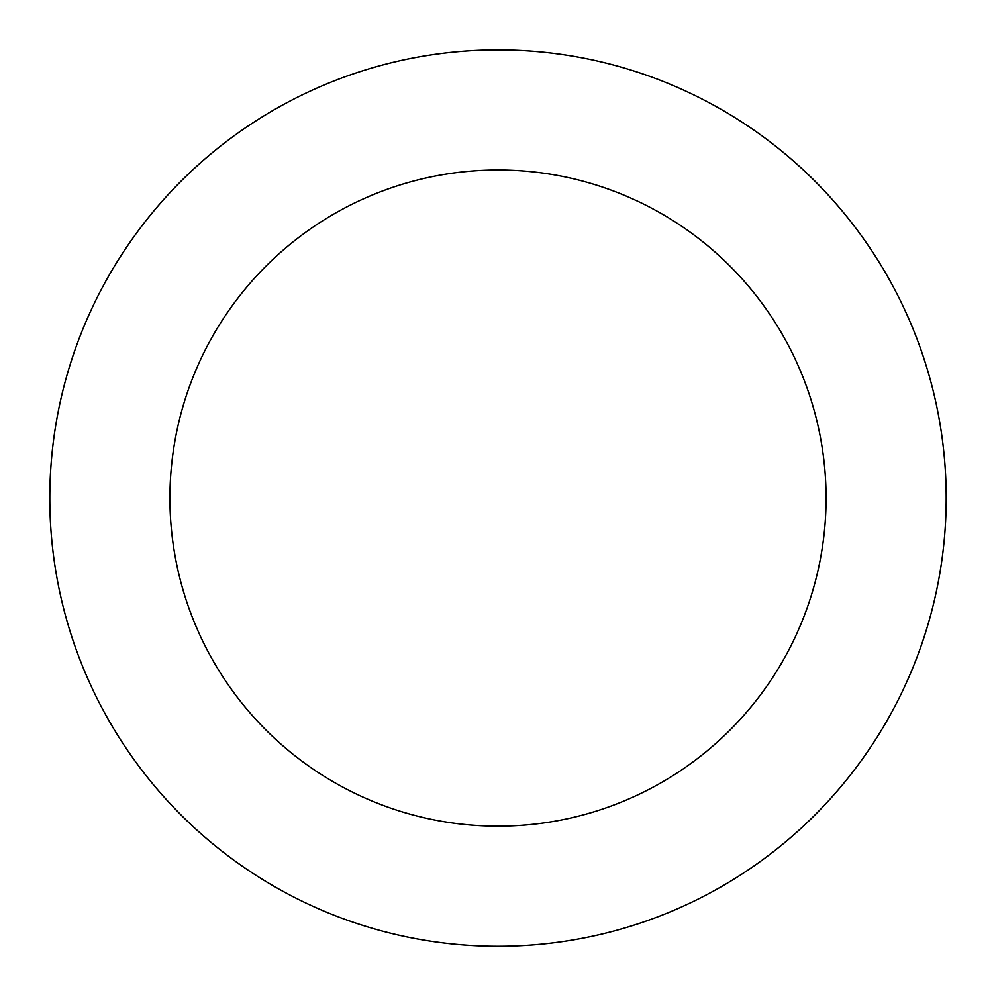 <?xml version="1.0" encoding="UTF-8"?>
<svg xmlns="http://www.w3.org/2000/svg" width="996" height="996" viewBox="0 0 996 996"><rect width="100%" height="100%" fill="white"/><g stroke="black" fill="none" stroke-linecap="round" stroke-linejoin="round"><path stroke-width="1.49" d="M169.918 498.075A328.082 328.082 0 0 1 662.041 213.953A328.082 328.082 0 0 1 662.041 782.209A328.082 328.082 0 0 1 169.918 498.075M49.8 498.075A448.2 448.2 0 0 1 722.1 109.921A448.2 448.2 0 0 1 722.1 886.228A448.2 448.2 0 0 1 49.8 498.075"/></g></svg>
